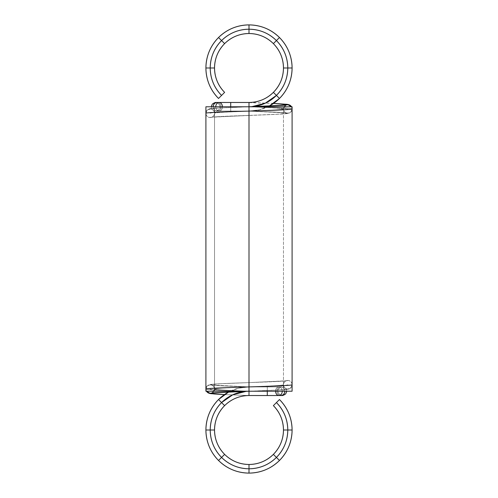<?xml version="1.0" encoding="UTF-8"?>
<svg xmlns="http://www.w3.org/2000/svg" width="498" height="498" viewBox="0 0 498 498"><rect width="100%" height="100%" fill="white"/><g stroke="black" fill="none" stroke-linecap="round" stroke-linejoin="round"><path stroke-width="0.37" stroke-dasharray="2.49 1.87" d="M267.283 386.909L267.283 395.524L278.917 395.524A4.308 3.324 90 0 0 282.242 391.216A4.308 3.324 -90 0 0 278.917 386.909A4.308 3.324 90 0 0 275.593 391.216L249 391.216L275.593 391.216A4.308 3.324 90 0 1 278.917 386.909A4.308 3.324 -90 0 1 282.242 391.216L284.825 391.216L282.242 391.216C282.03 393.818 280.922 395.25 278.917 395.524L282.366 395.524L278.917 395.524C276.913 395.25 275.805 393.818 275.593 391.216L249 391.216L249 386.909L278.917 386.909C280.922 387.183 282.03 388.621 282.242 391.216L267.283 391.216L267.283 395.524L280.928 395.524L267.283 395.524L267.283 386.909L282.534 386.896L267.283 386.909L280.928 386.909L267.283 386.909L267.283 391.216L267.283 386.909L267.283 391.216L249 391.216L267.283 391.216L249 391.216L267.283 391.216L267.283 386.909L249 386.909L278.917 386.909C280.922 387.183 282.03 388.621 282.242 391.216L267.283 391.216L267.283 386.909L280.928 386.909A4.308 3.897 90 0 1 284.825 391.216L275.593 391.216C275.805 388.621 276.913 387.183 278.917 386.909L267.283 386.909L267.283 391.216L275.593 391.216C275.805 388.621 276.913 387.183 278.917 386.909C280.922 387.183 282.03 388.621 282.242 391.216L284.825 391.216L282.242 391.216C282.03 393.818 280.922 395.25 278.917 395.524C276.913 395.25 275.805 393.818 275.593 391.216C275.805 388.621 276.913 387.183 278.917 386.909L267.283 386.909L267.283 391.216L267.283 386.909L278.917 386.909A4.308 3.324 -90 0 1 282.242 391.216C282.03 393.818 280.922 395.25 278.917 395.524L280.928 395.524L278.917 395.524C276.913 395.25 275.805 393.818 275.593 391.216L277.031 391.216A4.308 3.897 -90 0 0 280.928 395.524A4.308 3.897 90 0 1 277.031 391.216L278.058 391.216C277.903 389.641 279.005 388.235 281.37 387.014L280.928 386.909A4.308 3.897 -90 0 0 277.031 391.216L278.058 391.216C277.903 389.641 278.998 388.241 281.358 387.014L280.928 386.909A4.308 3.897 90 0 1 284.825 391.216L267.283 391.216L267.283 395.524L278.917 395.524A4.308 3.324 -90 0 0 280.474 395.026A4.308 3.324 -90 0 1 278.917 395.524A4.308 3.324 -90 0 1 275.593 391.216A4.308 3.324 -90 0 1 278.917 386.909L280.928 386.909A4.308 3.897 -90 0 0 277.031 391.216L267.283 391.216L267.283 386.909L267.283 391.216L277.031 391.216C277.28 393.818 278.575 395.25 280.928 395.524C278.575 395.25 277.28 393.818 277.031 391.216L267.283 391.216L267.283 386.909L280.928 386.909L267.283 386.909L267.283 391.216L284.825 391.216C284.576 388.621 283.281 387.183 280.928 386.909C278.575 387.183 277.28 388.621 277.031 391.216C277.28 393.818 278.575 395.25 280.928 395.524C278.575 395.25 277.28 393.818 277.031 391.216C277.28 388.621 278.575 387.183 280.928 386.909C278.575 387.183 277.28 388.621 277.031 391.216C277.28 388.621 278.575 387.183 280.928 386.909C283.281 387.183 284.576 388.621 284.825 391.216C284.576 388.621 283.281 387.183 280.928 386.909C283.281 387.183 284.576 388.621 284.825 391.216L267.283 391.216L267.283 386.909L267.283 395.524L267.283 386.909L267.283 391.216L249 391.216L249 386.909L249 395.524L249 386.909L249 395.524L249 391.216L249 395.524L249 391.216L246.273 391.316A38.788 38.788 0 0 1 249 391.216L249 386.909L238.642 388.172L228.719 391.976A43.096 43.096 0 0 1 249 386.909L238.642 388.172L228.719 391.976M282.242 391.216L246.273 391.316M212.995 385.271L248.956 386.909L212.995 385.271L210.212 384.755L221.199 383.697L249 382.601C228.277 383.304 209.72 384.045 210.212 384.755C212.814 385.029 214.246 386.46 214.526 389.063C214.246 386.46 212.814 385.029 210.212 384.755L207.056 386.131L205.904 389.063C206.178 386.467 207.616 385.029 210.212 384.755C209.72 384.045 228.277 383.304 249 382.601L249 391.216L249.012 382.595L249 386.909L282.82 386.902C282.497 386.46 286.966 387.973 286.674 391.216C287.159 394.453 282.017 396.122 282.621 395.543L278.917 395.524A4.308 3.324 -90 0 1 275.593 391.216L249 391.216L280.928 391.216L267.283 391.216L267.283 395.524L267.283 391.216L267.283 395.524L280.928 395.524L249 395.499M248.956 386.909L249 391.216C238.361 391.384 229.217 395.175 221.573 402.577L218.529 399.533L221.573 402.577C214.171 410.221 210.386 419.366 210.212 430.004L205.904 430.004L210.212 430.004C210.386 440.643 214.171 449.787 221.573 457.432L218.529 460.476L221.573 457.432C229.217 464.833 238.361 468.618 249 468.792L249 473.1L249 468.792C259.639 468.618 268.783 464.833 276.427 457.432L279.471 460.476L276.427 457.432C283.829 449.787 287.614 440.643 287.788 430.004L292.096 430.004L287.788 430.004C287.614 419.366 283.829 410.221 276.427 402.577L273.377 405.627M279.471 399.533L276.427 402.577C283.829 410.221 287.614 419.366 287.788 430.004L283.474 430.004M211.588 393.053C212.602 392.306 214.271 392.468 214.526 389.063C214.09 388.353 230.58 387.612 249 386.909C228.277 386.199 209.72 385.458 210.212 384.755A4.308 4.308 -90 0 1 214.526 389.063C214.09 388.353 230.58 387.612 249 386.909C230.58 387.612 214.09 388.353 214.526 389.063L211.999 392.984L214.526 389.063C214.09 389.766 230.58 390.513 249 391.216L249 386.909C228.277 386.199 209.72 385.458 210.212 384.755A4.308 4.308 90 0 0 205.904 389.063L206.483 391.216L205.904 389.063C205.357 389.772 225.974 390.513 249 391.216C238.361 391.384 229.217 395.175 221.573 402.577C214.171 410.221 210.386 419.366 210.212 430.004C210.386 440.643 214.171 449.787 221.573 457.432C229.217 464.833 238.361 468.618 249 468.792C259.639 468.618 268.783 464.833 276.427 457.432L273.377 454.381L276.427 457.432C283.829 449.787 287.614 440.643 287.788 430.004A38.788 38.788 0 0 1 276.427 457.432L273.377 454.381M279.471 460.476L276.427 457.432A38.788 38.788 0 0 1 249 468.792L249 464.478M249 473.1L249 468.792A38.788 38.788 0 0 1 221.573 457.432L224.623 454.381M218.529 460.476L221.573 457.432A38.788 38.788 0 0 1 210.212 430.004L214.526 430.004M205.904 430.004L210.212 430.004A38.788 38.788 0 0 1 221.573 402.577L224.623 405.627M248.981 391.216L249 395.524L249 391.216L278.992 390.002L287.788 389.063A4.308 4.308 0 0 1 283.474 384.755A4.308 4.308 0 0 1 287.788 380.441C290.384 380.715 291.822 382.153 292.096 384.755A4.308 4.308 0 0 1 287.788 389.063C285.186 388.789 283.748 387.351 283.474 384.755L283.474 384.755C283.748 382.153 285.186 380.715 287.788 380.441A4.308 4.308 0 0 1 292.096 384.755L291.255 387.313L287.788 389.063A4.308 4.308 0 0 1 283.474 384.755L283.474 384.755A4.308 4.308 0 0 1 287.788 380.441C288.336 381.151 269.711 381.891 249 382.601L285.024 380.964L287.788 380.441C288.336 381.151 269.711 381.891 249 382.601L249 386.909C267.407 386.199 283.966 385.458 283.474 384.755C283.966 385.458 267.407 386.199 249 386.909C267.407 386.199 283.966 385.458 283.474 384.755C282.939 383.41 285.958 380.235 286.369 380.771L249 382.601L249 386.909L249 382.601L285.024 380.964M206.483 391.216A4.308 4.308 -90 0 1 205.904 389.063C205.357 389.772 225.974 390.513 249 391.216C230.58 390.513 214.09 389.766 214.526 389.063L214.526 389.063C214.09 389.766 230.58 390.513 249 391.216C269.711 390.513 288.336 389.772 287.788 389.063C288.336 389.772 269.711 390.513 249 391.216L249 395.524L249 391.216L249 395.524L249 391.216L292.096 391.216L214.526 391.216L249 391.216L249 106.784L205.904 106.784L283.474 106.784L205.904 106.784M218.529 399.533L221.573 402.577A38.788 38.788 0 0 1 249 391.216L205.904 391.216L249 391.216L249 395.524L224.442 394.584L249 395.524L249 106.784L214.526 106.784L283.474 106.784L249 106.784L249 111.091L249 102.476L249 111.091L249 102.476L249 106.784L249 102.476L249 106.784L251.727 106.684A38.788 38.788 0 0 1 249 106.784L249 111.091L259.358 109.828L269.281 106.024A43.096 43.096 0 0 1 249 111.091L259.358 109.828L269.281 106.024M205.973 388.297L205.904 389.063C205.357 389.772 225.974 390.513 249 391.216L249 386.909C229.808 387.55 208.481 388.421 210.212 389.063C208.481 389.704 229.808 390.575 249 391.216L249 106.784L292.096 106.784L251.727 106.684M287.788 384.755C289.519 385.396 268.192 386.267 249 386.909L249 391.216L249 386.909L249 391.216L214.526 391.216L214.526 106.784L214.526 391.216L214.526 106.784L249 106.784C259.639 106.616 268.783 102.825 276.427 95.423C283.829 87.779 287.614 78.634 287.788 67.996C287.614 57.357 283.829 48.213 276.427 40.568C268.783 33.167 259.639 29.382 249 29.208C238.361 29.382 229.217 33.167 221.573 40.568C214.171 48.213 210.386 57.357 210.212 67.996C210.386 78.634 214.171 87.779 221.573 95.423L224.623 92.373M224.442 394.584L249 395.524L249 102.501M287.788 389.063A4.308 4.308 0 0 0 292.096 384.755C292.706 385.458 272.008 386.199 249 386.909L249 391.216L283.474 391.216L283.474 106.784L249 106.784C259.639 106.616 268.783 102.825 276.427 95.423L273.377 92.373L276.427 95.423C283.829 87.779 287.614 78.634 287.788 67.996L283.474 67.996L287.788 67.996C287.614 57.357 283.829 48.213 276.427 40.568L273.377 43.619L276.427 40.568C268.783 33.167 259.639 29.382 249 29.208L249 33.522L249 29.208C238.361 29.382 229.217 33.167 221.573 40.568L224.623 43.619L221.573 40.568C214.171 48.213 210.386 57.357 210.212 67.996L214.526 67.996L210.212 67.996C210.386 78.634 214.171 87.779 221.573 95.423L218.529 98.467M292.096 391.216L249 391.216L249 106.784L249 111.091L249 106.784L219.008 107.998L210.212 108.938A4.308 4.308 0 0 1 214.526 113.245A4.308 4.308 0 0 1 210.212 117.559C207.616 117.285 206.178 115.847 205.904 113.245A4.308 4.308 0 0 1 210.212 108.938C212.814 109.211 214.252 110.649 214.526 113.245L214.526 113.245C214.252 115.847 212.814 117.285 210.212 117.559A4.308 4.308 0 0 1 205.904 113.245L206.745 110.687L210.212 108.938A4.308 4.308 0 0 1 214.526 113.245L214.526 113.245A4.308 4.308 0 0 1 210.212 117.559C209.664 116.849 228.289 116.109 249 115.399L212.976 117.036L210.212 117.559C209.664 116.849 228.289 116.109 249 115.399L249 111.091C230.593 111.801 214.034 112.542 214.526 113.245C214.034 112.542 230.593 111.801 249 111.091L249 115.399L249 111.091C230.593 111.801 214.034 112.542 214.526 113.245C215.061 114.59 212.042 117.765 211.631 117.229L249 115.399C269.723 114.696 288.28 113.955 287.788 113.245C288.28 113.955 269.723 114.696 249 115.399L249 106.784C228.289 107.487 209.664 108.228 210.212 108.938C209.664 108.228 228.289 107.487 249 106.784L249 115.399L249 102.476L249 111.091L219.083 111.091A4.308 3.324 90 0 1 215.759 106.784C215.97 104.182 217.078 102.75 219.083 102.476A4.308 3.324 90 0 1 222.407 106.784A4.308 3.324 90 0 1 219.083 111.091C217.078 110.817 215.97 109.379 215.759 106.784L249 106.784L249 111.091L249 102.476L249 391.216L249 106.784L214.526 106.784M283.474 106.784L283.474 391.216L283.474 106.784L249 106.784L249 395.524L255.692 395.537M230.717 111.091L230.717 106.784L249 106.784L220.969 106.784L230.717 106.784L230.717 102.476L219.083 102.476C221.087 102.75 222.195 104.182 222.407 106.784A4.308 3.324 -90 0 1 219.083 111.091A4.308 3.324 90 0 1 215.759 106.784L230.717 106.784L230.717 102.476L217.072 102.476L230.717 102.476L230.717 111.091L215.466 111.104L230.717 111.091L217.072 111.091L230.717 111.091L230.717 106.784L230.717 111.091L230.717 106.784L249 106.784L230.717 106.784L249 106.784L230.717 106.784L230.717 111.091L249 111.091L219.083 111.091C217.078 110.817 215.97 109.379 215.759 106.784L230.717 106.784L230.717 111.091L219.083 111.091C217.078 110.817 215.97 109.379 215.759 106.784L222.407 106.784C222.195 109.379 221.087 110.817 219.083 111.091L217.072 111.091A4.308 3.897 -90 0 1 213.175 106.784L215.759 106.784C215.97 104.182 217.078 102.75 219.083 102.476L217.072 102.476L219.083 102.476C221.087 102.75 222.195 104.182 222.407 106.784C222.195 109.379 221.087 110.817 219.083 111.091L230.717 111.091L230.717 106.784L220.969 106.784A4.308 3.897 90 0 0 217.072 102.476L219.083 102.476A4.308 3.324 90 0 0 217.526 102.974A4.308 3.324 90 0 1 219.083 102.476C221.087 102.75 222.195 104.182 222.407 106.784L219.942 106.784L222.407 106.784C222.195 109.379 221.087 110.817 219.083 111.091L230.717 111.091L230.717 106.784L230.717 111.091L217.072 111.091A4.308 3.897 -90 0 1 213.175 106.784L230.717 106.784L230.717 102.476L217.072 102.476A4.308 3.897 -90 0 1 220.969 106.784L219.942 106.784C220.097 108.359 218.996 109.765 216.63 110.986L217.072 111.091A4.308 3.897 90 0 0 220.969 106.784L219.942 106.784C220.097 108.359 219.002 109.759 216.642 110.986L219.083 111.091L217.072 111.091A4.308 3.897 90 0 0 220.969 106.784L230.717 106.784L230.717 111.091L230.717 106.784L220.969 106.784C220.72 104.182 219.425 102.75 217.072 102.476C219.425 102.75 220.72 104.182 220.969 106.784L230.717 106.784L230.717 111.091L217.072 111.091L230.717 111.091L230.717 106.784L213.175 106.784C213.424 109.379 214.719 110.817 217.072 111.091C219.425 110.817 220.72 109.379 220.969 106.784C220.72 104.182 219.425 102.75 217.072 102.476C219.425 102.75 220.72 104.182 220.969 106.784C220.72 109.379 219.425 110.817 217.072 111.091C219.425 110.817 220.72 109.379 220.969 106.784C220.72 109.379 219.425 110.817 217.072 111.091C214.719 110.817 213.424 109.379 213.175 106.784C213.424 109.379 214.719 110.817 217.072 111.091C214.719 110.817 213.424 109.379 213.175 106.784L230.717 106.784L230.717 111.091L230.717 102.476L230.717 111.091L230.717 106.784L249 106.784L249 391.216L249 386.909L211.613 385.066C212.347 384.979 213.256 385.888 214.333 387.799L214.526 389.063A4.308 4.308 -90 0 1 211.999 392.984M215.759 106.784C215.97 104.182 217.078 102.75 219.083 102.476A4.308 3.324 -90 0 0 215.759 106.784A4.308 3.324 90 0 0 219.083 111.091A4.308 3.324 -90 0 0 222.407 106.784L249 106.784L249 111.091C268.192 110.45 289.519 109.579 287.788 108.938C289.519 108.296 268.192 107.425 249 106.784L249 111.091C267.42 110.388 283.91 109.647 283.474 108.938C283.91 109.647 267.42 110.388 249 111.091L249 106.784L249 111.091L249 106.784L215.759 106.784L249 106.784L249 102.476L219.083 102.476L249 102.476L249 111.091L249 106.784L216.026 108.147C209.72 108.981 209.814 107.867 206.745 110.687M232.46 111.091L249 111.091L232.46 111.091M285.005 112.729L249.044 111.091L285.005 112.729L287.788 113.245C285.186 112.971 283.754 111.54 283.474 108.938C283.754 111.54 285.186 112.971 287.788 113.245A4.308 4.308 -90 0 0 292.096 108.938L291.517 106.784L292.096 108.938C291.822 111.533 290.384 112.971 287.788 113.245L290.944 111.869L292.096 108.938C292.643 108.228 272.026 107.487 249 106.784L217.072 106.784L230.717 106.784L230.717 102.476L230.717 106.784L230.717 102.476L215.727 102.457L249 102.476L249 106.784L222.407 106.784A4.308 3.324 90 0 0 219.083 102.476L217.981 102.47M205.904 67.996L214.526 67.996M221.573 95.423A38.788 38.788 0 0 1 221.573 40.568L224.623 43.619M218.529 37.524L221.573 40.568A38.788 38.788 0 0 1 249 29.208L249 33.522M249 24.9L249 29.208A38.788 38.788 0 0 1 276.427 40.568L273.377 43.619M279.471 37.524L276.427 40.568A38.788 38.788 0 0 1 287.788 67.996L283.474 67.996M292.096 67.996L287.788 67.996A38.788 38.788 0 0 1 276.427 95.423L273.377 92.373M205.911 113.532L205.904 113.245A4.308 4.308 0 0 1 210.212 108.938M249.044 111.091L249 111.091C269.723 111.801 288.28 112.542 287.788 113.245L276.801 114.303L212.976 117.036M291.517 106.784A4.308 4.308 90 0 1 292.096 108.938C292.643 108.228 272.026 107.487 249 106.784C267.42 107.487 283.91 108.234 283.474 108.938L283.474 108.938C283.91 109.647 267.42 110.388 249 111.091C269.723 111.801 288.28 112.542 287.788 113.245A4.308 4.308 90 0 1 283.474 108.938L286.008 105.01L283.474 108.938C283.91 108.234 267.42 107.487 249 106.784L281.532 105.408M273.558 103.416L242.308 102.464M280.928 395.524L267.283 395.524M292.096 430.004L287.788 430.004A38.788 38.788 0 0 0 276.427 402.577M292.096 384.755A4.308 4.308 0 0 0 287.788 380.441M292.096 106.784L249 106.784A38.788 38.788 0 0 0 276.427 95.423L279.471 98.467M214.526 391.216L205.904 391.216M283.474 391.216L249 391.216L281.974 389.853C288.28 389.019 288.186 390.133 291.255 387.313M217.072 102.476L230.717 102.476M210.212 113.245C208.481 112.604 229.808 111.733 249 111.091C225.992 111.801 205.294 112.542 205.904 113.245A4.308 4.308 0 0 0 210.212 117.559M286.008 105.01A4.308 4.308 90 0 0 283.474 108.938C283.91 108.234 267.42 107.487 249 106.784C272.026 107.487 292.643 108.228 292.096 108.938L292.027 109.703M282.024 395.537C282.459 396.003 278.276 394.765 278.058 391.216C278.282 394.771 282.466 396.003 282.024 395.537M271.995 395.537L280.019 395.53M282.285 395.537L267.551 395.524M278.917 386.909L282.82 386.902C282.503 386.46 286.973 387.979 286.674 391.216M249.037 391.216L256.588 390.949M247.886 382.638L215.721 383.989C209.689 384.686 209.689 384.014 207.056 386.131M205.904 389.063L205.973 389.841M248.701 391.229L216.642 392.58M224.417 394.609L249 395.524M286.362 104.954C285.92 104.424 282.957 107.599 283.474 108.938L283.667 110.201C284.744 112.112 285.653 113.021 286.387 112.934L249 111.091L215.18 111.098C215.503 111.54 211.034 110.027 211.326 106.784C210.841 103.547 215.983 101.878 215.379 102.457L226.005 102.464M215.976 102.464C215.541 101.997 219.724 103.235 219.942 106.784C219.718 103.229 215.534 101.997 215.976 102.464M215.715 102.464L230.45 102.476M219.083 111.091L215.18 111.098C215.497 111.54 211.028 110.021 211.326 106.784M248.963 106.784L241.412 107.051M250.114 115.362L282.279 114.011C288.311 113.314 288.311 113.986 290.944 111.869M273.583 103.391L249 102.476M292.027 108.159L292.096 108.938"/><path stroke-width="0.75" d="M281.874 395.524L280.928 395.524A4.308 3.897 -90 0 0 284.825 391.216A4.308 3.897 90 0 1 280.928 395.524C283.281 395.25 284.576 393.818 284.825 391.216C284.576 393.818 283.281 395.25 280.928 395.524C283.281 395.25 284.576 393.818 284.825 391.216C284.576 393.818 283.281 395.25 280.928 395.524L267.283 395.524L275.431 395.543L267.283 395.524L267.283 391.216L267.283 395.524L267.283 391.216L267.283 395.524L249 395.524L267.283 395.524L267.283 391.216L267.283 395.524L249 395.524L249 391.216L249 395.524L249 391.216L205.904 391.216L205.904 113.295L205.904 391.216L249 391.216L249 106.784L292.096 106.784L249 106.784L292.096 106.784L292.096 384.705M282.242 391.216A4.308 3.324 -90 0 1 280.474 395.026A4.308 3.324 -90 0 0 282.242 391.216M282.534 395.537L267.283 395.524L267.283 391.216M292.096 430.004C291.909 418.183 287.701 408.024 279.471 399.533L276.427 402.577L279.471 399.533C287.701 408.024 291.909 418.183 292.096 430.004L287.788 430.004L292.096 430.004A43.096 43.096 0 0 1 279.471 460.476C287.701 451.985 291.909 441.826 292.096 430.004A43.096 43.096 0 0 0 279.471 399.533L276.427 402.577C283.829 410.221 287.614 419.366 287.788 430.004L292.096 430.004C291.909 441.826 287.701 451.985 279.471 460.476L276.427 457.432C283.829 449.787 287.614 440.643 287.788 430.004C287.614 419.366 283.829 410.221 276.427 402.577L273.377 405.627C279.957 412.419 283.325 420.549 283.474 430.004L287.788 430.004A38.788 38.788 0 0 1 276.427 457.432L279.471 460.476A43.096 43.096 0 0 1 249 473.1C260.821 472.913 270.98 468.705 279.471 460.476L276.427 457.432C283.829 449.787 287.614 440.643 287.788 430.004A38.788 38.788 0 0 0 276.427 402.577M205.904 389.063C205.357 388.353 225.974 387.618 249 386.909C225.974 387.618 205.357 388.353 205.904 389.063C205.357 388.353 225.974 387.618 249 386.909L249 395.524C239.544 395.68 231.414 399.041 224.623 405.627A34.474 34.474 0 0 1 249 395.524L249 391.216L249 395.524C239.544 395.68 231.414 399.041 224.623 405.627C218.043 412.419 214.675 420.549 214.526 430.004C214.675 439.46 218.043 447.59 224.623 454.381C231.414 460.961 239.544 464.329 249 464.478C258.456 464.329 266.586 460.961 273.377 454.381C279.957 447.59 283.325 439.46 283.474 430.004C283.325 420.549 279.957 412.419 273.377 405.627A34.474 34.474 0 0 1 273.377 454.381L276.427 457.432L273.377 454.381C279.957 447.59 283.325 439.46 283.474 430.004M246.273 391.316L232.865 394.733L221.573 402.577A38.788 38.788 0 0 1 246.273 391.316L232.865 394.733L221.573 402.577L224.623 405.627L221.573 402.577C214.171 410.221 210.386 419.366 210.212 430.004L214.526 430.004L210.212 430.004C210.386 440.643 214.171 449.787 221.573 457.432L224.623 454.381L221.573 457.432C229.217 464.833 238.361 468.618 249 468.792L249 464.478C258.456 464.329 266.586 460.961 273.377 454.381A34.474 34.474 0 0 1 214.526 430.004A34.474 34.474 0 0 1 224.623 405.627C218.043 412.419 214.675 420.549 214.526 430.004C214.675 439.46 218.043 447.59 224.623 454.381C231.414 460.961 239.544 464.329 249 464.478L249 468.792C259.639 468.618 268.783 464.833 276.427 457.432A38.788 38.788 0 0 1 249 468.792L249 473.1C260.821 472.913 270.98 468.705 279.471 460.476M224.623 405.627L221.573 402.577C214.171 410.221 210.386 419.366 210.212 430.004C210.386 440.643 214.171 449.787 221.573 457.432C229.217 464.833 238.361 468.618 249 468.792C259.639 468.618 268.783 464.833 276.427 457.432L273.377 454.381M224.623 454.381L218.529 460.476C227.02 468.705 237.179 472.913 249 473.1L249 468.792L249 473.1A43.096 43.096 0 0 1 218.529 460.476C227.02 468.705 237.179 472.913 249 473.1M249 464.478L249 468.792A38.788 38.788 0 0 1 221.573 457.432L218.529 460.476L221.573 457.432A38.788 38.788 0 0 1 210.212 430.004L205.904 430.004C206.091 441.826 210.299 451.985 218.529 460.476A43.096 43.096 0 0 1 205.904 430.004C206.091 441.826 210.299 451.985 218.529 460.476M214.526 430.004L210.212 430.004A38.788 38.788 0 0 1 221.573 402.577L218.529 399.533C210.299 408.024 206.091 418.183 205.904 430.004L210.212 430.004L205.904 430.004A43.096 43.096 0 0 1 218.529 399.533C210.299 408.024 206.091 418.183 205.904 430.004M228.719 391.976L218.529 399.533L221.573 402.577L218.529 399.533A43.096 43.096 0 0 1 228.719 391.976L218.529 399.533M292.096 384.736L292.096 384.755C292.706 385.458 272.008 386.199 249 386.909C272.008 386.199 292.706 385.458 292.096 384.755L292.089 384.468M211.999 392.984A4.308 4.308 -90 0 1 210.212 393.37L207.05 391.988L206.483 391.216L210.212 393.37C209.726 392.667 228.277 391.926 249 391.216L292.096 391.216L249 391.216L249 102.476L249 106.784L205.904 106.784L249 106.784L249 391.216C228.277 391.926 209.726 392.667 210.212 393.37L211.999 392.984L210.212 393.37L213.972 393.974L224.442 394.584L213.972 393.974L210.212 393.37L212.982 392.854L249 391.216L205.904 391.216L205.904 113.295M249 386.909L249 391.216L292.096 391.216L292.096 384.811M205.904 113.189L205.904 106.784L205.904 113.189L205.904 106.784L249 106.784L249 102.476C258.456 102.32 266.586 98.959 273.377 92.373C279.957 85.581 283.325 77.451 283.474 67.996C283.325 58.54 279.957 50.41 273.377 43.619C266.586 37.039 258.456 33.671 249 33.522C239.544 33.671 231.414 37.039 224.623 43.619C218.043 50.41 214.675 58.54 214.526 67.996L205.904 67.996C206.091 79.817 210.299 89.976 218.529 98.467L221.573 95.423L218.529 98.467C210.299 89.976 206.091 79.817 205.904 67.996L210.212 67.996C210.386 78.634 214.171 87.779 221.573 95.423L218.529 98.467A43.096 43.096 0 0 1 218.529 37.524C210.299 46.015 206.091 56.174 205.904 67.996C206.091 56.174 210.299 46.015 218.529 37.524L221.573 40.568C214.171 48.213 210.386 57.357 210.212 67.996L205.904 67.996M216.126 102.476L217.072 102.476A4.308 3.897 90 0 0 213.175 106.784A4.308 3.897 -90 0 1 217.072 102.476C214.719 102.75 213.424 104.182 213.175 106.784C213.424 104.182 214.719 102.75 217.072 102.476C214.719 102.75 213.424 104.182 213.175 106.784C213.424 104.182 214.719 102.75 217.072 102.476L230.717 102.476L222.569 102.457L230.717 102.476L230.717 106.784L230.717 102.476L230.717 106.784L230.717 102.476L249 102.476L230.717 102.476L230.717 106.784L230.717 102.476L249 102.476L249 106.784C269.723 106.074 288.274 105.333 287.788 104.63L276.658 105.694L249.703 106.759M215.759 106.784A4.308 3.324 90 0 1 217.526 102.974A4.308 3.324 90 0 0 215.759 106.784M215.466 102.464L230.717 102.476L230.717 106.784M251.727 106.684L265.135 103.267L276.427 95.423A38.788 38.788 0 0 1 251.727 106.684L265.135 103.267L276.427 95.423L273.377 92.373L276.427 95.423C283.829 87.779 287.614 78.634 287.788 67.996L283.474 67.996L287.788 67.996C287.614 57.357 283.829 48.213 276.427 40.568L273.377 43.619L276.427 40.568C268.783 33.167 259.639 29.382 249 29.208L249 33.522C239.544 33.671 231.414 37.039 224.623 43.619A34.474 34.474 0 0 1 283.474 67.996A34.474 34.474 0 0 1 249 102.476L249 102.476C258.456 102.32 266.586 98.959 273.377 92.373C279.957 85.581 283.325 77.451 283.474 67.996C283.325 58.54 279.957 50.41 273.377 43.619C266.586 37.039 258.456 33.671 249 33.522L249 29.208C238.361 29.382 229.217 33.167 221.573 40.568L218.529 37.524A43.096 43.096 0 0 1 249 24.9C237.179 25.087 227.02 29.295 218.529 37.524L221.573 40.568C214.171 48.213 210.386 57.357 210.212 67.996C210.386 78.634 214.171 87.779 221.573 95.423L224.623 92.373C218.043 85.581 214.675 77.451 214.526 67.996L210.212 67.996L214.526 67.996C214.675 77.451 218.043 85.581 224.623 92.373A34.474 34.474 0 0 1 224.623 43.619L221.573 40.568L224.623 43.619C218.043 50.41 214.675 58.54 214.526 67.996M273.377 92.373L276.427 95.423C283.829 87.779 287.614 78.634 287.788 67.996C287.614 57.357 283.829 48.213 276.427 40.568C268.783 33.167 259.639 29.382 249 29.208L249 24.9C237.179 25.087 227.02 29.295 218.529 37.524M249 33.522L249 29.208C238.361 29.382 229.217 33.167 221.573 40.568A38.788 38.788 0 0 1 249 29.208L249 24.9L249 29.208A38.788 38.788 0 0 1 276.427 40.568L279.471 37.524C270.98 29.295 260.821 25.087 249 24.9A43.096 43.096 0 0 1 279.471 37.524C270.98 29.295 260.821 25.087 249 24.9M224.623 43.619L221.573 40.568A38.788 38.788 0 0 0 221.573 95.423M283.474 67.996L292.096 67.996C291.909 56.174 287.701 46.015 279.471 37.524L276.427 40.568L279.471 37.524A43.096 43.096 0 0 1 292.096 67.996C291.909 56.174 287.701 46.015 279.471 37.524M273.377 43.619L276.427 40.568A38.788 38.788 0 0 1 287.788 67.996L292.096 67.996L287.788 67.996A38.788 38.788 0 0 1 276.427 95.423L279.471 98.467C287.701 89.976 291.909 79.817 292.096 67.996A43.096 43.096 0 0 1 279.471 98.467C287.701 89.976 291.909 79.817 292.096 67.996M269.281 106.024L279.471 98.467L276.427 95.423L279.471 98.467A43.096 43.096 0 0 1 269.281 106.024L279.471 98.467M292.096 108.938C292.643 109.647 272.026 110.382 249 111.091C272.026 110.382 292.643 109.647 292.096 108.938C292.643 109.647 272.026 110.382 249 111.091C225.992 111.801 205.294 112.542 205.904 113.245L205.911 113.532M286.008 105.01A4.308 4.308 90 0 1 287.788 104.63L290.95 106.012L291.517 106.784L287.788 104.63L285.018 105.146L249 106.784L249 111.091C225.992 111.801 205.294 112.542 205.904 113.245L206.284 111.484M291.517 106.784A4.308 4.308 90 0 0 287.788 104.63L273.558 103.416M249 111.091L249 106.784L285.018 105.146M275.593 391.216A4.308 3.324 90 0 0 278.917 395.524M206.483 391.216A4.308 4.308 -90 0 0 210.212 393.37L224.442 394.584M249 395.524L267.551 395.524M222.407 106.784A4.308 3.324 -90 0 0 219.083 102.476M249 102.476L230.45 102.476M280.019 395.53L282.422 395.543M271.995 395.537L255.692 395.537M286.674 391.216L285.74 393.906L282.621 395.543M292.096 384.755L291.716 386.516M216.642 392.58L211.824 392.978M212.982 392.854L249 391.216M207.05 391.988L208.911 393.221L210.722 393.663L224.417 394.609M217.981 102.47L215.578 102.457M226.005 102.464L242.308 102.464M211.326 106.784L212.26 104.094L215.379 102.457M286.126 105.028L281.532 105.408M290.95 106.012L289.089 104.779L287.278 104.337L273.583 103.391"/></g></svg>
